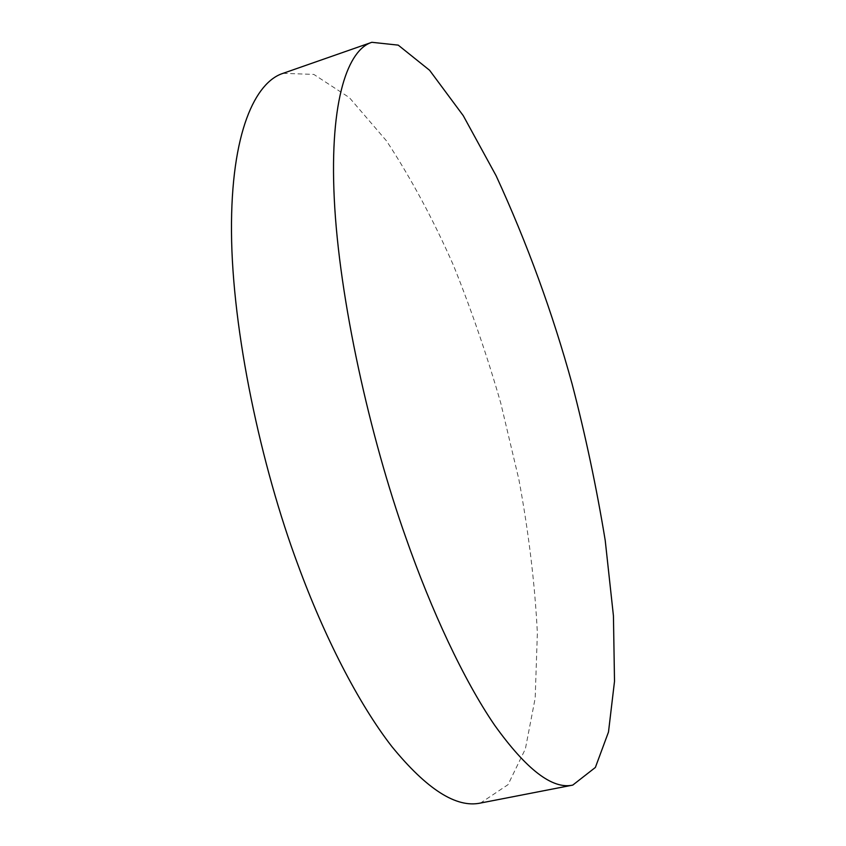 <?xml version="1.0" encoding="UTF-8"?>
<svg xmlns="http://www.w3.org/2000/svg" width="846" height="846" viewBox="0 0 846 846"><rect width="100%" height="100%" fill="white"/><g stroke="black" fill="none" stroke-linecap="round" stroke-linejoin="round"><path stroke-width="0.63" stroke-dasharray="4.23 3.17" d="M283.114 73.316L313.824 74.416L349.313 97.576L386.495 140.891C410.997 178.189 433.332 219.727 453.509 265.475C471.624 310.545 487.381 356.473 500.79 403.235L518.884 479.502C528.718 532.536 534.884 583.687 537.369 632.945L535.18 698.162L525.377 748.911L508.034 784.654L480.507 803.044"/><path stroke-width="1.27" d="M405.953 537.919C431.28 610.209 463.566 679.803 494.529 725.075C526.392 769.585 552.47 789.593 572.763 785.099L595.373 767.449L608.496 732.012L614.513 681.294L613.435 615.835L605.218 540.404C596.462 487.169 585.421 435.003 572.086 383.915C552.491 312.639 527.164 243.257 496.126 175.778L463.238 115.638L429.599 70.281L398.223 45.124L371.849 42.3C348.52 49.47 329.401 98.379 334.276 198.831C339.077 299.156 370.051 436.98 405.953 537.919M572.763 785.099L480.507 803.044C456.396 808.237 426.849 789.403 391.846 746.542C357.953 702.91 323.817 635.346 297.961 564.864C261.234 466.484 232.1 331.389 231.487 231.815C230.799 132.113 255.492 82.009 283.114 73.316L371.849 42.3"/></g></svg>
